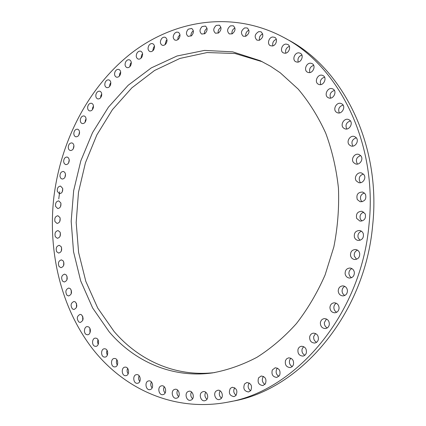 <?xml version="1.0" encoding="UTF-8"?>
<svg xmlns="http://www.w3.org/2000/svg" width="426" height="426" viewBox="0 0 426 426"><rect width="100%" height="100%" fill="white"/><g stroke="black" fill="none" stroke-linecap="round" stroke-linejoin="round"><path stroke-width="0.64" d="M62.521 281.096C60.897 277.566 61.589 275.244 64.598 274.126L66.323 275.015C67.958 278.524 67.276 280.856 64.278 282.001L62.521 281.096M66.882 279.967L67.031 276.288M53.751 198.175C60.401 141.4 88.171 87.096 131.144 53.335C174.08 20.081 232.58 10.07 283.796 37.477C338.723 65.881 377.942 143.237 368.991 224.864C361.03 315.352 295.202 390.946 227.915 402.149C173.984 412.4 123.583 388.794 92.202 348.367C60.945 307.471 47.872 251.92 53.751 198.175M280.292 72.825L298.195 89.109C309.026 101.974 318.201 116.655 325.72 133.152C332.12 150.5 336.364 168.85 338.452 188.201C339.224 207.84 337.69 227.404 333.856 246.899L325.091 274.978C317.274 292.8 307.71 309.015 296.389 323.627C284.259 337.088 271.096 348.324 256.899 357.329C242.346 364.949 227.537 370.146 212.478 372.91C172.258 378.544 134.323 361.434 109.104 331.737L92.623 307.95L80.695 280.915L73.528 251.686L71.185 221.275L73.655 190.667L80.828 160.815L92.517 132.672L108.433 107.171L128.194 85.264L151.283 67.899L177.014 56.003L204.512 50.412L232.708 51.844L260.313 60.753L270.494 66.227L280.292 72.825M59.097 266.564C57.734 263.039 58.506 260.803 61.419 259.855L63.245 260.952C64.614 264.461 63.852 266.703 60.955 267.677L59.097 266.564M56.695 251.745C55.588 248.246 56.434 246.1 59.241 245.312L61.158 246.627C62.276 250.115 61.435 252.267 58.639 253.081L56.695 251.745M55.321 236.728C54.453 233.272 55.369 231.222 58.08 230.578L60.061 232.133C60.939 235.578 60.034 237.633 57.334 238.299L55.321 236.728M54.97 221.605C54.326 218.203 55.311 216.248 57.92 215.737L59.954 217.548C60.609 220.94 59.635 222.899 57.036 223.426L54.97 221.605M55.636 206.45C55.204 203.122 56.248 201.269 58.761 200.88L60.833 202.952C61.269 206.275 60.236 208.133 57.734 208.538L55.636 206.45M57.308 191.359C57.079 188.116 58.176 186.359 60.593 186.087L62.681 188.436C62.915 191.668 61.829 193.431 59.422 193.718L57.308 191.359M59.981 176.407C59.938 173.265 61.078 171.609 63.405 171.444L64.763 172.301L65.492 174.074C65.54 177.211 64.406 178.872 62.095 179.053L60.716 178.196L59.981 176.407M63.634 161.683C63.767 158.648 64.949 157.093 67.18 157.024L68.591 157.998L69.252 159.958C69.124 162.982 67.947 164.537 65.726 164.622L64.299 163.653L63.634 161.683M68.251 147.263C68.549 144.35 69.768 142.902 71.909 142.918C73.165 143.306 73.847 144.382 73.943 146.155C73.65 149.057 72.441 150.511 70.311 150.511C69.033 150.128 68.352 149.047 68.251 147.263M73.82 133.231C74.262 130.452 75.514 129.105 77.569 129.2C78.901 129.658 79.561 130.846 79.545 132.752C79.103 135.527 77.862 136.874 75.817 136.794C74.47 136.341 73.804 135.154 73.82 133.231M80.312 119.679C80.892 117.033 82.17 115.797 84.135 115.963C85.546 116.495 86.18 117.789 86.036 119.839C85.456 122.47 84.188 123.71 82.239 123.561C80.812 123.029 80.173 121.735 80.312 119.679M87.708 106.681C88.411 104.184 89.705 103.049 91.585 103.278C93.07 103.901 93.672 105.302 93.39 107.485C92.687 109.972 91.404 111.106 89.535 110.893C88.033 110.275 87.421 108.875 87.708 106.681M95.972 94.327C96.787 91.984 98.092 90.956 99.886 91.239C101.457 91.963 102.016 93.475 101.574 95.781C100.76 98.113 99.466 99.141 97.682 98.875C96.095 98.161 95.525 96.643 95.972 94.327M105.078 82.703C105.989 80.519 107.299 79.598 109.008 79.934C110.659 80.759 111.175 82.383 110.552 84.811C109.647 86.979 108.342 87.905 106.644 87.586C104.977 86.771 104.455 85.141 105.078 82.703M114.977 71.898C115.973 69.88 117.283 69.065 118.913 69.438C120.643 70.381 121.106 72.122 120.292 74.662C119.301 76.659 118.002 77.479 116.383 77.122C114.631 76.19 114.163 74.444 114.977 71.898M125.638 61.994C126.698 60.151 127.997 59.438 129.547 59.848C131.368 60.918 131.762 62.776 130.739 65.412C129.685 67.239 128.391 67.958 126.857 67.564C125.02 66.504 124.61 64.645 125.638 61.994M137.002 53.09C138.109 51.424 139.398 50.806 140.868 51.242C142.774 52.462 143.099 54.432 141.847 57.153C140.74 58.804 139.462 59.422 138.013 59.001C136.086 57.798 135.745 55.827 137.002 53.09M149.015 45.268C150.16 43.777 151.427 43.26 152.812 43.718C154.808 45.092 155.059 47.174 153.552 49.97C152.412 51.439 151.161 51.956 149.792 51.519C147.769 50.161 147.513 48.074 149.015 45.268M161.608 38.617C162.775 37.307 164.01 36.886 165.315 37.355C167.407 38.899 167.567 41.093 165.799 43.942C164.638 45.236 163.414 45.657 162.125 45.199C160.016 43.676 159.841 41.482 161.608 38.617M174.713 33.228L176.492 32.126L178.308 32.243C180.486 33.968 180.555 36.274 178.499 39.149L176.742 40.241L174.953 40.135C172.743 38.425 172.663 36.125 174.713 33.228M188.244 29.176L191.7 28.457C193.974 30.384 193.936 32.791 191.583 35.677L188.175 36.402C185.874 34.49 185.896 32.083 188.244 29.176M202.116 26.55L205.401 26.071C207.771 28.217 207.622 30.725 204.954 33.59L201.716 34.075C199.32 31.95 199.453 29.442 202.116 26.55M216.222 25.422L219.315 25.166C221.781 27.546 221.515 30.145 218.511 32.962L215.476 33.223C212.973 30.869 213.224 28.265 216.222 25.422M230.45 25.848L233.326 25.789C235.887 28.425 235.493 31.109 232.149 33.846L229.332 33.915C226.733 31.306 227.106 28.622 230.45 25.848M244.689 27.898L247.314 28.004C249.971 30.906 249.444 33.67 245.743 36.29L243.182 36.194C240.482 33.319 240.983 30.555 244.689 27.898M258.795 31.604L261.143 31.843C263.902 35.033 263.241 37.861 259.173 40.326L256.889 40.103C254.088 36.945 254.721 34.112 258.795 31.604M272.64 36.993L274.685 37.328C278.077 38.888 276.208 45.641 272.299 45.976L270.324 45.662C266.9 44.15 268.705 37.371 272.64 36.993M286.075 44.086L287.79 44.469C291.432 46.152 289.126 53.351 284.983 53.245L283.349 52.883C279.664 51.258 281.9 44.022 286.075 44.086M298.951 52.861L300.303 53.25C304.228 55.05 301.438 62.713 297.087 62.111L295.814 61.754C291.842 60.013 294.552 52.307 298.951 52.861M311.108 63.293L312.082 63.628C316.316 65.556 312.998 73.693 308.456 72.537L307.572 72.234C303.285 70.381 306.512 62.185 311.108 63.293M322.397 75.327L322.961 75.556C327.546 77.601 323.648 86.228 318.952 84.46L318.478 84.268C313.84 82.303 317.636 73.602 322.397 75.327M332.658 88.88L332.797 88.938C337.765 91.095 333.244 100.232 328.43 97.788L328.393 97.772C323.361 95.706 327.77 86.478 332.658 88.88M341.758 103.837C346.476 106.292 341.924 115.004 337.174 112.634L336.758 112.421C332.04 109.919 336.684 101.202 341.439 103.672L341.758 103.837M349.544 120.068C353.788 122.896 349.288 130.883 344.693 128.721L343.809 128.221C339.57 125.35 344.155 117.352 348.761 119.615L349.544 120.068M355.902 137.412C359.64 140.532 355.268 147.801 350.838 145.873L349.469 145.021C345.736 141.863 350.188 134.584 354.64 136.613L355.902 137.412M360.726 155.687C363.942 159.015 359.762 165.57 355.513 163.898L353.644 162.647C350.428 159.281 354.698 152.71 358.969 154.484L360.726 155.687M363.926 174.681C366.626 178.132 362.68 183.995 358.628 182.594L356.269 180.896C353.569 177.408 357.595 171.529 361.679 173.031L363.926 174.681M365.439 194.176C366.685 199.011 364.917 201.535 360.13 201.743L357.286 199.56C356.061 194.677 357.872 192.163 362.712 192.035L365.439 194.176M365.236 213.927C366.142 218.485 364.384 220.876 359.975 221.105L356.663 218.41C355.779 213.804 357.574 211.424 362.041 211.275L365.236 213.927M363.303 233.698C363.895 237.937 362.175 240.184 358.149 240.44C356.333 240.11 355.087 239.034 354.411 237.218C353.836 232.931 355.593 230.695 359.677 230.509C361.429 230.871 362.638 231.936 363.303 233.698M359.656 253.241C359.97 257.134 358.309 259.221 354.672 259.509C352.547 259.189 351.173 257.932 350.55 255.749C350.252 251.809 351.951 249.732 355.646 249.508C357.707 249.86 359.043 251.106 359.656 253.241M354.352 272.31C354.421 275.84 352.829 277.763 349.57 278.072C347.142 277.768 345.662 276.341 345.124 273.78C345.071 270.206 346.7 268.289 350.018 268.034C352.382 268.375 353.825 269.802 354.352 272.31M347.462 290.67C347.323 293.833 345.805 295.58 342.914 295.905C340.193 295.623 338.627 294.02 338.223 291.091C338.372 287.885 339.921 286.144 342.871 285.867C345.534 286.192 347.062 287.795 347.462 290.67M339.085 308.11C338.776 310.905 337.344 312.471 334.793 312.806C331.79 312.535 330.171 310.762 329.932 307.481C330.251 304.643 331.71 303.078 334.319 302.79C337.259 303.104 338.851 304.878 339.085 308.11M329.341 324.415C328.899 326.859 327.562 328.244 325.326 328.574C322.056 328.308 320.405 326.369 320.373 322.764C320.826 320.283 322.194 318.898 324.479 318.605C327.69 318.92 329.309 320.858 329.341 324.415M318.366 339.421C317.833 341.524 316.593 342.738 314.644 343.052C311.129 342.765 309.478 340.678 309.681 336.785C310.229 334.644 311.502 333.43 313.493 333.143C316.949 333.478 318.573 335.571 318.366 339.421M306.326 352.973C305.724 354.757 304.585 355.801 302.897 356.093C299.164 355.763 297.534 353.532 298.003 349.395C298.615 347.573 299.787 346.53 301.512 346.263C305.192 346.636 306.8 348.873 306.326 352.973M293.376 364.944L292.119 366.722L290.25 367.579C286.32 367.191 284.733 364.826 285.495 360.492L286.773 358.681L288.695 357.835C292.577 358.271 294.132 360.641 293.376 364.944M279.685 375.237L276.868 377.425C272.768 376.946 271.25 374.465 272.31 369.981L275.201 367.771C279.254 368.298 280.75 370.785 279.685 375.237M265.425 383.789L262.922 385.573C258.678 384.976 257.24 382.394 258.619 377.814L261.197 376.009C265.398 376.648 266.809 379.241 265.425 383.789M250.776 390.562L248.582 391.973C244.215 391.244 242.879 388.571 244.577 383.943L246.84 382.511C251.17 383.283 252.485 385.967 250.776 390.562M235.897 395.541L234.012 396.627C229.545 395.738 228.32 392.99 230.344 388.368L232.298 387.266C236.728 388.192 237.926 390.951 235.897 395.541M220.95 398.736L219.374 399.54C215.604 400.483 212.947 393.656 216.067 391.1L217.707 390.28C221.445 389.391 224.076 396.196 220.95 398.736M206.083 400.179L204.81 400.738C200.95 401.697 198.489 394.417 201.887 392.165L203.223 391.585C207.052 390.679 209.485 397.943 206.083 400.179M191.434 399.918L190.459 400.28C186.513 401.233 184.282 393.523 187.93 391.616L188.968 391.233C192.882 390.328 195.087 398.028 191.434 399.918M177.131 398.012L176.444 398.225C172.418 399.157 170.453 391.036 174.319 389.508L175.065 389.279C179.069 388.395 181.002 396.51 177.131 398.012M163.291 394.551L162.881 394.652C158.776 395.546 157.114 387.037 161.166 385.919L161.63 385.807C165.719 384.955 167.349 393.459 163.291 394.551M150.011 389.609L149.872 389.636C145.681 390.488 144.355 381.611 148.557 380.929L148.754 380.897C152.923 380.088 154.217 388.959 150.011 389.609M137.385 383.288C133.205 383.879 132.321 374.949 136.517 374.64L136.581 374.63C140.734 373.991 141.693 382.91 137.502 383.278L137.385 383.288M125.489 375.684C121.506 375.807 121.043 367.35 125.01 367.132L125.319 367.116C129.275 366.946 129.808 375.397 125.846 375.668L125.489 375.684M114.386 366.903C110.627 366.6 110.531 358.612 114.28 358.474L114.818 358.479C118.561 358.74 118.716 366.727 114.972 366.914L114.386 366.903M104.13 357.047C100.605 356.36 100.845 348.83 104.386 348.766L105.142 348.83C108.662 349.469 108.476 357.004 104.934 357.11L104.13 357.047M94.78 346.216C91.494 345.193 92.021 338.106 95.381 338.111L96.335 338.255C99.615 339.234 99.13 346.333 95.781 346.365L94.78 346.216M86.361 334.522C83.32 333.201 84.103 326.545 87.287 326.609L88.432 326.859C91.468 328.148 90.722 334.809 87.543 334.777L86.361 334.522M78.901 322.067C76.414 318.648 76.829 316.081 80.147 314.361L81.457 314.745C83.959 318.131 83.56 320.703 80.258 322.45L78.901 322.067M72.436 308.941C70.242 305.463 70.759 302.971 73.975 301.47L75.439 302.002C77.639 305.453 77.138 307.95 73.938 309.484L72.436 308.941M66.973 295.255C65.066 291.741 65.673 289.329 68.788 288.024L70.391 288.727C72.303 292.22 71.706 294.638 68.607 295.969L66.973 295.255M283.796 37.477L287.854 39.698C342.509 67.974 381.488 144.68 372.633 225.535C364.762 315.171 299.414 390.078 232.452 401.249L227.915 402.149M58.767 198.878L59.688 191.716M214.773 372.564C175.571 377.239 138.759 360.359 114.072 331.471L97.703 308.009L85.812 281.346L78.613 252.517L76.174 222.505L78.485 192.28L85.44 162.78L96.851 134.925L112.448 109.642L131.852 87.852L154.569 70.482L179.921 58.437L207.073 52.547L234.982 53.5L262.4 61.77M63.596 265.643L63.804 262.123M61.323 251.063L61.589 247.671M60.055 236.302L60.375 233.017M59.794 221.461L60.167 218.256M60.535 206.615L60.955 203.463M62.26 191.849L62.739 188.723M64.96 177.248L65.498 174.117M68.623 162.892L69.23 159.729M73.229 148.866L73.911 145.639M78.762 135.244L79.524 131.932M85.195 122.113L85.205 120.957L86.052 118.689M92.506 109.551L92.575 108.06L93.459 105.999M100.658 97.645L100.808 95.807L101.729 93.944M109.62 86.478L109.881 84.279L110.819 82.612M119.36 76.132L119.749 73.565L120.686 72.09M129.818 66.69L130.367 63.751L131.293 62.462M140.958 58.25L141.688 54.927L142.588 53.825M152.716 50.886L153.653 47.185L154.51 46.258M165.027 44.682L166.204 40.603L166.992 39.847M177.818 39.73L178.137 37.03L179.969 34.682M191.008 36.103C190.768 34.24 191.343 32.632 192.738 31.284L193.345 30.837M204.507 33.878C204.23 31.801 204.911 30.076 206.551 28.707L207.036 28.398M218.213 33.127C217.894 30.821 218.687 28.984 220.593 27.61L220.934 27.424M232.026 33.904C231.653 31.354 232.564 29.41 234.763 28.063L234.934 27.983M245.818 36.263C245.387 33.468 246.42 31.423 248.917 30.129M259.466 40.241C258.965 37.296 260.057 35.182 262.741 33.894M272.842 45.859C272.257 42.765 273.401 40.582 276.282 39.298M285.803 53.128C285.111 49.89 286.309 47.632 289.382 46.354M298.205 62.031C297.396 58.65 298.626 56.323 301.901 55.045M309.899 72.537C308.957 69.017 310.213 66.616 313.674 65.338M320.746 84.577C319.644 80.935 320.911 78.464 324.564 77.17M330.597 98.076C329.314 94.327 330.581 91.787 334.405 90.456M339.325 112.922C337.834 109.083 339.08 106.468 343.058 105.084M346.796 128.982C345.076 125.074 346.274 122.39 350.396 120.925M352.893 146.086C350.928 142.146 352.057 139.393 356.29 137.822M357.526 164.058L357.361 163.877C355.353 159.952 356.45 157.194 360.641 155.591M360.609 182.69L359.975 181.966C358.335 178.143 359.464 175.501 363.373 174.037M362.079 201.764L360.992 200.46C359.698 196.807 360.843 194.299 364.432 192.941M361.908 221.046L360.385 219.14C359.411 215.705 360.55 213.351 363.793 212.084M360.071 240.291L358.154 237.772C357.473 234.604 358.58 232.426 361.461 231.233M356.583 259.264L354.32 256.127C353.905 253.262 354.954 251.271 357.473 250.147M351.482 277.725L349.783 276.186L348.942 273.993C348.745 271.447 349.725 269.653 351.887 268.604M344.831 295.458C343.18 294.558 342.264 293.12 342.089 291.144C342.073 288.935 342.973 287.342 344.788 286.368M336.716 312.253C334.847 311.252 333.893 309.627 333.856 307.386C333.979 305.511 334.788 304.127 336.284 303.237M327.264 327.919C325.192 326.806 324.229 325.011 324.367 322.53L326.502 319.015M316.593 342.291C314.351 341.061 313.403 339.101 313.744 336.423L315.575 333.526M304.867 355.231C302.481 353.862 301.571 351.759 302.14 348.926L303.653 346.631M292.236 366.621C289.744 365.098 288.897 362.867 289.707 359.922L290.894 358.202M278.876 376.371C276.304 374.683 275.542 372.335 276.602 369.337L277.454 368.155M264.956 384.422C262.331 382.553 261.676 380.114 262.986 377.106L263.508 376.419M250.642 390.738C247.996 388.677 247.458 386.164 249.024 383.192L249.205 382.963M236.095 395.307C233.544 393.166 233.081 390.653 234.71 387.767M221.483 398.14C219.118 396.052 218.676 393.619 220.167 390.844M206.945 399.263C204.768 397.229 204.358 394.886 205.721 392.224M192.621 398.736C190.63 396.755 190.257 394.492 191.503 391.952M178.638 396.617C176.822 394.684 176.486 392.511 177.631 390.094M165.107 392.98C163.462 391.1 163.163 389.013 164.212 386.723M152.125 387.905C150.644 386.084 150.389 384.087 151.352 381.914M139.787 381.494C138.461 379.731 138.242 377.819 139.132 375.769M128.162 373.836C126.98 372.132 126.799 370.311 127.619 368.373M117.32 365.039C116.271 363.394 116.128 361.658 116.889 359.832M107.32 355.199L106.537 352.771L106.99 350.241M98.198 344.421L97.527 342.099L97.964 339.708M89.998 332.807L89.854 328.329M82.745 320.453L82.687 316.198M76.467 307.465L76.483 303.418M71.174 293.94L71.259 290.085"/></g></svg>
